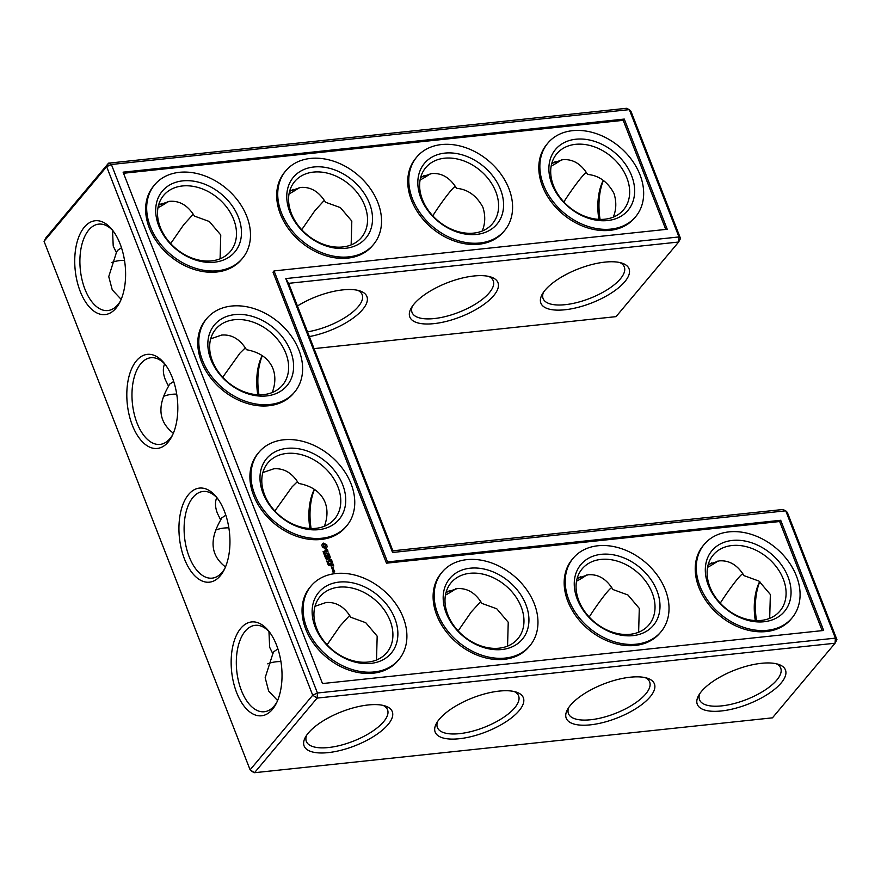 <?xml version="1.0" encoding="UTF-8"?>
<svg xmlns="http://www.w3.org/2000/svg" width="881" height="881" viewBox="0 0 881 881"><rect width="100%" height="100%" fill="white"/><g stroke="black" fill="none" stroke-linecap="round" stroke-linejoin="round"><path stroke-width="1.32" d="M562.375 276.535L567.727 273.628M619.905 262.571A43.576 16.838 -21.3 0 1 624.299 266.899A43.576 16.838 -21.3 0 1 589.807 298.417A43.576 16.838 -21.3 0 1 543.092 298.56A43.576 16.838 -21.3 0 1 543.39 292.404M603.276 180.352A43.455 23.104 -96 0 0 603.265 180.374A43.455 23.104 -96 0 0 598.882 219.369M613.264 217.144C616.392 209.667 616.612 201.716 613.936 193.302C607.56 181.695 598.772 175.407 587.594 174.449C581.075 163.8 572.782 158.888 562.695 159.681L551.759 163.437M586.427 172.588C583.872 173.083 571.406 189.966 563.84 201.947M561.439 159.857A43.576 16.838 -21.3 0 1 551.154 166.124M482.204 231.031C485.332 223.554 485.552 215.603 482.876 207.189C476.5 195.582 467.712 189.294 456.534 188.325C450.015 177.687 441.722 172.764 431.635 173.568L420.7 177.323M455.367 186.464C452.812 186.97 440.346 203.841 432.78 215.823M392.882 550.812L392.563 552.475L785.742 510.826L787.317 512.379L836.95 639.694L835.386 638.141L785.742 510.826L782.912 509.493L392.882 550.812L288.605 283.341L678.634 242.033L616.028 316.642L314.054 348.623M44.05 241.306L106.656 166.696L111.38 164.483L108.55 163.161L45.944 237.771L44.05 241.306L250.105 769.829L251.68 771.371L254.51 772.703L772.45 717.839L835.056 643.229L317.105 698.093L312.711 695.219L106.656 166.696L108.55 163.161L626.49 108.297L629.32 109.629L630.895 111.171L680.528 238.487L678.634 242.033L678.965 236.945L629.32 109.629L111.38 164.483L317.435 693.006L835.386 638.141L835.056 643.229L836.95 639.694M163.414 396.406A43.576 32.839 -140 0 1 176.718 394.126M215.559 530.131A43.576 32.839 -140 0 1 228.862 527.862M267.736 663.856A43.576 32.839 -140 0 1 280.929 661.587M124.507 260.391A43.576 32.839 40 0 0 111.314 262.648M604.773 219.215A43.576 32.839 40 0 0 623.561 209.777A43.576 32.839 40 0 0 611.282 156.62A43.576 32.839 40 0 0 556.803 153.757A43.576 32.839 40 0 0 559.787 197.036A43.576 32.839 40 0 0 604.773 219.215M604.939 262.12A47.31 18.281 -21.3 0 1 622.195 263.199A47.31 18.281 -21.3 0 1 591.592 302.976A47.31 18.281 -21.3 0 1 542.145 294.408A47.31 18.281 -21.3 0 1 604.939 262.12M603.408 180.44A47.189 25.097 -96 0 0 600.071 219.413M555.371 161.619A47.31 18.281 -21.3 0 1 551.693 163.657M473.725 233.102A43.576 32.839 40 0 0 492.501 223.664A43.576 32.839 40 0 0 480.222 170.496A43.576 32.839 40 0 0 425.743 167.643A43.576 32.839 40 0 0 428.728 210.922A43.576 32.839 40 0 0 473.725 233.102M430.38 173.733A43.576 16.838 -21.3 0 1 420.094 180.01M431.316 290.411L436.668 287.514M488.845 276.447A43.576 16.838 -21.3 0 1 493.239 280.786A43.576 16.838 -21.3 0 1 458.759 312.303A43.576 16.838 -21.3 0 1 412.044 312.447A43.576 16.838 -21.3 0 1 412.33 306.28M297.437 305.993A47.31 18.281 -21.3 0 1 342.819 289.882A47.31 18.281 -21.3 0 1 360.076 290.972A47.31 18.281 -21.3 0 1 358.369 313.889A47.31 18.281 -21.3 0 1 309.352 336.575M473.879 275.995A47.31 18.281 -21.3 0 1 491.135 277.086A47.31 18.281 -21.3 0 1 460.532 316.852A47.31 18.281 -21.3 0 1 411.086 308.295A47.31 18.281 -21.3 0 1 473.879 275.995M258.959 394.787A47.31 25.164 84 0 1 262.329 355.682M311.103 528.523A47.31 25.164 84 0 1 314.473 489.418M449.684 590.589A47.31 18.281 -21.3 0 1 445.995 592.627M711.804 562.827A47.31 18.281 -21.3 0 1 708.115 564.853M580.744 576.703A47.31 18.281 -21.3 0 1 577.055 578.74M756.493 620.609A47.189 25.097 84 0 1 759.829 581.636M250.105 769.829L254.51 772.703L317.105 698.093L317.435 693.006L312.711 695.219L250.105 769.829M499.241 691.089A47.31 18.281 -21.3 0 1 516.497 692.169A47.31 18.281 -21.3 0 1 485.894 731.946A47.31 18.281 -21.3 0 1 436.447 723.378A47.31 18.281 -21.3 0 1 499.241 691.089M368.181 704.965A47.31 18.281 -21.3 0 1 385.438 706.055A47.31 18.281 -21.3 0 1 354.834 745.822A47.31 18.281 -21.3 0 1 305.388 737.265A47.31 18.281 -21.3 0 1 368.181 704.965M630.3 677.203A47.31 18.281 -21.3 0 1 647.557 678.282A47.31 18.281 -21.3 0 1 616.953 718.059A47.31 18.281 -21.3 0 1 567.507 709.491A47.31 18.281 -21.3 0 1 630.3 677.203M761.36 663.316A47.31 18.281 -21.3 0 1 778.617 664.406A47.31 18.281 -21.3 0 1 748.013 704.172A47.31 18.281 -21.3 0 1 698.567 695.616A47.31 18.281 -21.3 0 1 761.36 663.316M120.113 243.905A47.189 25.097 -96 0 0 111.975 229.489A47.189 25.097 -96 0 0 78.519 237.617A47.189 25.097 -96 0 0 85.303 301.577A47.189 25.097 -96 0 0 119.706 302.524A47.189 25.097 -96 0 0 120.113 243.905M172.302 377.575A47.31 25.164 84 0 1 171.905 436.348A47.31 25.164 84 0 1 137.403 435.401A47.31 25.164 84 0 1 130.608 371.275A47.31 25.164 84 0 1 164.141 363.115A47.31 25.164 84 0 1 172.302 377.575M224.446 511.31A47.31 25.164 84 0 1 224.038 570.084A47.31 25.164 84 0 1 189.536 569.137A47.31 25.164 84 0 1 182.741 505A47.31 25.164 84 0 1 216.286 496.851A47.31 25.164 84 0 1 224.446 511.31M276.535 645.101A47.189 25.097 84 0 1 276.127 703.721A47.189 25.097 84 0 1 241.724 702.785A47.189 25.097 84 0 1 234.941 638.813A47.189 25.097 84 0 1 268.397 630.686A47.189 25.097 84 0 1 276.535 645.101M293.263 189.382A47.31 18.281 -21.3 0 1 289.574 191.419M162.203 203.269A47.31 18.281 -21.3 0 1 158.514 205.306M424.323 175.506A47.31 18.281 -21.3 0 1 420.633 177.544M173.689 381.451L169.559 384.204L168.546 386.241C156.983 406.196 158.58 421.856 173.348 433.232M456.677 705.494L462.029 702.598M225.833 515.187L221.704 517.929L220.691 519.977C209.127 539.932 210.724 555.592 225.492 566.957M587.737 691.618L593.089 688.711M325.629 719.381L330.981 716.484M277.592 700.56L268.628 691.001L265.17 677.698L272.824 653.746L269.652 647.293L268.958 631.512M277.9 648.945L273.848 651.665L272.824 653.746M718.797 677.731L724.149 674.835M300.256 304.297L305.608 301.39M121.479 247.748L117.426 250.468L116.402 252.55L108.748 276.612L112.261 289.893L121.171 299.364M607.604 220.547A47.31 35.647 40 0 0 618.341 155.904A47.31 35.647 40 0 0 549.326 163.216A47.31 35.647 40 0 0 607.604 220.547M351.145 244.907L351.816 221.076L340.385 207.619L325.474 202.212C318.955 191.562 310.663 186.651 300.575 187.455L289.64 191.21M324.307 200.35L314.847 210.735L301.72 229.71M476.544 234.423A47.31 35.647 40 0 0 487.281 169.791A47.31 35.647 40 0 0 418.266 177.103A47.31 35.647 40 0 0 476.544 234.423M288.605 283.341L285.785 278.583L678.965 236.945L680.528 238.487M357.796 290.334A43.576 16.838 -21.3 0 1 362.179 294.672A43.576 16.838 -21.3 0 1 307.513 331.851M285.785 278.583L392.563 552.475M257.781 394.743A43.576 23.17 84 0 1 262.186 355.66A43.576 23.17 84 0 1 262.208 355.605M309.914 528.479A43.576 23.17 84 0 1 314.319 489.396A43.576 23.17 84 0 1 314.352 489.34M455.741 588.816A43.576 16.838 -21.3 0 1 445.456 595.093M717.861 561.054A43.576 16.838 -21.3 0 1 707.575 567.331M586.801 574.941A43.576 16.838 -21.3 0 1 576.515 581.207M755.303 620.565A43.455 23.104 84 0 1 759.686 581.57A43.455 23.104 84 0 1 759.697 581.548M514.218 691.53A43.576 16.838 -21.3 0 1 518.601 695.869A43.576 16.838 -21.3 0 1 484.121 727.387A43.576 16.838 -21.3 0 1 437.405 727.53A43.576 16.838 -21.3 0 1 437.692 721.363M383.158 705.417A43.576 16.838 -21.3 0 1 387.541 709.756A43.576 16.838 -21.3 0 1 353.061 741.273A43.576 16.838 -21.3 0 1 306.346 741.406A43.576 16.838 -21.3 0 1 306.632 735.25M645.277 677.654A43.576 16.838 -21.3 0 1 649.66 681.993A43.576 16.838 -21.3 0 1 615.18 713.5A43.576 16.838 -21.3 0 1 568.465 713.643A43.576 16.838 -21.3 0 1 568.752 707.487M776.326 663.767A43.576 16.838 -21.3 0 1 780.72 668.106A43.576 16.838 -21.3 0 1 746.24 699.624A43.576 16.838 -21.3 0 1 699.525 699.767A43.576 16.838 -21.3 0 1 699.811 693.6M113.087 230.91A43.455 23.104 -96 0 0 98.738 224.126A43.455 23.104 -96 0 0 80.336 269.762A43.455 23.104 -96 0 0 107.889 310.541A43.455 23.104 -96 0 0 120.499 300.895M172.698 434.718A43.576 23.17 84 0 1 160.045 444.398A43.576 23.17 84 0 1 132.414 403.509A43.576 23.17 84 0 1 150.871 357.73A43.576 23.17 84 0 1 165.265 364.536M224.831 568.454A43.576 23.17 84 0 1 212.189 578.134A43.576 23.17 84 0 1 184.547 537.245A43.576 23.17 84 0 1 203.004 491.466A43.576 23.17 84 0 1 217.398 498.272M276.92 702.102A43.455 23.104 84 0 1 264.311 711.738A43.455 23.104 84 0 1 236.758 670.97A43.455 23.104 84 0 1 255.16 625.323A43.455 23.104 84 0 1 269.509 632.106M299.32 187.62A43.576 16.838 -21.3 0 1 289.034 193.886M168.26 201.496A43.576 16.838 -21.3 0 1 157.974 207.773M272.273 392.508C275.456 383.797 275.676 375.835 272.945 368.621C268.705 358.468 259.884 352.169 246.482 349.713C239.984 339.152 231.703 334.262 221.66 335.066L210.713 338.822M245.325 347.863L239.94 353.127L222.717 377.233M324.406 526.243C327.589 517.532 327.82 509.57 325.089 502.357C320.838 492.204 312.017 485.894 298.626 483.449C292.118 472.877 283.847 467.998 273.793 468.802L262.857 472.557M297.47 481.599L292.074 486.863L274.861 510.969M220.691 519.977L217.453 513.425C215.074 507.236 214.854 501.972 216.792 497.622M168.546 386.241L165.32 379.689C162.941 373.5 162.721 368.236 164.648 363.886M446.061 592.406L456.997 588.651C467.084 587.847 475.388 592.77 481.896 603.408L496.807 608.815L508.238 622.272L507.566 646.114M458.142 630.906L471.225 611.998L480.729 601.547M315.002 606.293L325.937 602.538C336.024 601.734 344.328 606.657 350.836 617.295L365.747 622.702L377.178 636.159L376.506 660.001M327.082 644.793L340.165 625.884L349.669 615.434M577.121 578.531L588.056 574.775C598.144 573.972 606.436 578.883 612.956 589.532L627.911 594.961L639.298 608.397L638.626 632.228M589.202 617.03C596.712 605.148 609.123 588.288 611.788 587.671M708.181 564.644L719.116 560.889C729.204 560.085 737.496 565.007 744.016 575.645L758.97 581.086L770.357 594.51L769.686 618.352M720.262 603.144C727.772 591.261 740.183 574.401 742.848 573.784M220.085 258.794L220.757 234.952L209.337 221.505L194.415 216.087C187.906 205.449 179.603 200.527 169.515 201.331L158.58 205.086M193.247 214.226L183.788 224.611L170.661 243.585M112.537 230.315L113.22 246.085L116.402 252.55M610.94 229.104A57.265 43.158 40 0 0 635.63 216.704A57.265 43.158 40 0 0 619.497 146.83A57.265 43.158 40 0 0 547.883 143.074A57.265 43.158 40 0 0 551.814 199.954A57.265 43.158 40 0 0 610.94 229.104M342.665 246.977A43.576 32.839 40 0 0 361.441 237.54A43.576 32.839 40 0 0 349.162 184.382A43.576 32.839 40 0 0 294.683 181.53A43.576 32.839 40 0 0 297.668 224.798A43.576 32.839 40 0 0 342.665 246.977M479.881 242.991A57.265 43.158 40 0 0 504.571 230.58A57.265 43.158 40 0 0 488.437 160.716A57.265 43.158 40 0 0 416.823 156.961A57.265 43.158 40 0 0 420.755 213.841A57.265 43.158 40 0 0 479.881 242.991M123.098 172.158L624.277 119.067L667.236 229.269L274.057 270.919L387.519 561.924L780.698 520.275L823.658 630.477L322.49 683.557L123.098 172.158M285.84 353.27A43.576 32.839 -140 0 1 282.526 385.162A43.576 32.839 -140 0 1 228.036 382.31A43.576 32.839 -140 0 1 215.757 329.142A43.576 32.839 -140 0 1 252.792 322.028A43.576 32.839 -140 0 1 285.84 353.27M337.985 486.995A43.576 32.839 -140 0 1 334.659 518.898A43.576 32.839 -140 0 1 280.18 516.046A43.576 32.839 -140 0 1 267.901 462.877A43.576 32.839 -140 0 1 304.936 455.752A43.576 32.839 -140 0 1 337.985 486.995M211.605 260.864A43.576 32.839 40 0 0 230.381 251.426A43.576 32.839 40 0 0 218.114 198.258A43.576 32.839 40 0 0 163.624 195.406A43.576 32.839 40 0 0 166.608 238.685A43.576 32.839 40 0 0 211.605 260.864M521.178 606.855A43.576 32.839 -140 0 1 517.863 638.747A43.576 32.839 -140 0 1 463.373 635.895A43.576 32.839 -140 0 1 451.105 582.726A43.576 32.839 -140 0 1 488.14 575.612A43.576 32.839 -140 0 1 521.178 606.855M652.237 592.968A43.576 32.839 -140 0 1 648.923 624.86A43.576 32.839 -140 0 1 594.433 622.008A43.576 32.839 -140 0 1 582.165 568.851A43.576 32.839 -140 0 1 619.189 561.726A43.576 32.839 -140 0 1 652.237 592.968M390.118 620.731A43.576 32.839 -140 0 1 386.803 652.634A43.576 32.839 -140 0 1 332.313 649.771A43.576 32.839 -140 0 1 320.045 596.613A43.576 32.839 -140 0 1 357.08 589.488A43.576 32.839 -140 0 1 390.118 620.731M783.297 579.081A43.576 32.839 -140 0 1 779.982 610.985A43.576 32.839 -140 0 1 725.492 608.132A43.576 32.839 -140 0 1 713.225 554.964A43.576 32.839 -140 0 1 750.249 547.85A43.576 32.839 -140 0 1 783.297 579.081M635.63 216.704L634.573 217.959A57.265 43.158 -140 0 1 609.894 230.359A57.265 43.158 -140 0 1 550.768 201.209A57.265 43.158 -140 0 1 546.837 144.33L547.883 143.074M345.495 248.31A47.31 35.647 40 0 0 356.221 183.677A47.31 35.647 40 0 0 287.206 190.979A47.31 35.647 40 0 0 345.495 248.31M504.571 230.58L503.514 231.835A57.265 43.158 -140 0 1 478.835 244.235A57.265 43.158 -140 0 1 419.708 215.096A57.265 43.158 -140 0 1 415.777 158.217L416.823 156.961M123.527 173.26L623.219 120.323L665.761 229.423M624.277 119.067L623.219 120.323M780.698 520.275L779.641 521.53L822.182 630.631M387.519 561.924L386.462 563.179L779.641 521.53M274.057 270.919L273.011 272.174L386.462 563.179M290.565 351.045A47.31 35.647 -140 0 1 244.522 392.585A47.31 35.647 -140 0 1 217.067 322.171A47.31 35.647 -140 0 1 290.565 351.045M342.698 484.781A47.31 35.647 -140 0 1 296.666 526.32A47.31 35.647 -140 0 1 269.212 455.906A47.31 35.647 -140 0 1 342.698 484.781M214.435 262.197A47.31 35.647 40 0 0 225.162 197.553A47.31 35.647 40 0 0 156.146 204.866A47.31 35.647 40 0 0 214.435 262.197M525.902 604.641A47.31 35.647 -140 0 1 479.87 646.18A47.31 35.647 -140 0 1 452.416 575.756A47.31 35.647 -140 0 1 525.902 604.641M656.962 590.755A47.31 35.647 -140 0 1 610.929 632.294A47.31 35.647 -140 0 1 583.475 561.88A47.31 35.647 -140 0 1 656.962 590.755M394.842 618.517A47.31 35.647 -140 0 1 348.81 660.056A47.31 35.647 -140 0 1 321.356 589.642A47.31 35.647 -140 0 1 394.842 618.517M788.021 576.868A47.31 35.647 -140 0 1 741.989 618.407A47.31 35.647 -140 0 1 714.535 547.993A47.31 35.647 -140 0 1 788.021 576.868M792.052 617.9L790.995 619.156A57.265 43.158 -140 0 1 719.392 615.412A57.265 43.158 -140 0 1 703.258 545.537L704.304 544.282A57.265 43.158 -140 0 1 752.98 534.921A57.265 43.158 -140 0 1 796.413 575.987A57.265 43.158 -140 0 1 792.052 617.9A57.265 43.158 -140 0 1 720.438 614.156A57.265 43.158 -140 0 1 704.304 544.282M660.992 631.787L659.935 633.043A57.265 43.158 -140 0 1 588.332 629.287A57.265 43.158 -140 0 1 572.198 559.413L573.245 558.158A57.265 43.158 -140 0 1 621.92 548.808A57.265 43.158 -140 0 1 665.353 589.863A57.265 43.158 -140 0 1 660.992 631.787A57.265 43.158 -140 0 1 589.378 628.032A57.265 43.158 -140 0 1 573.245 558.158M529.933 645.674L528.886 646.918A57.265 43.158 -140 0 1 457.272 643.174A57.265 43.158 -140 0 1 441.139 573.3L442.185 572.044A57.265 43.158 -140 0 1 490.86 562.684A57.265 43.158 -140 0 1 534.293 603.749A57.265 43.158 -140 0 1 529.933 645.674A57.265 43.158 -140 0 1 458.318 641.919A57.265 43.158 -140 0 1 442.185 572.044M398.873 659.55L397.827 660.805A57.265 43.158 -140 0 1 326.212 657.05A57.265 43.158 -140 0 1 310.079 587.175L311.125 585.931A57.265 43.158 -140 0 1 359.8 576.57A57.265 43.158 -140 0 1 403.234 617.625A57.265 43.158 -140 0 1 398.873 659.55A57.265 43.158 -140 0 1 327.258 655.794A57.265 43.158 -140 0 1 311.125 585.931M334.229 570.646L334.725 571.923L332.996 572.11L332.412 571.009L333.029 571.769L334.229 570.646L333.392 571.02M333.668 569.203L333.965 570.503L332.291 569.522L333.668 569.203L332.434 569.622M333.558 568.917L332.269 569.049L331.763 567.771L333.051 567.628L333.558 568.917M333.205 564.181L333.745 565.998L332.952 564.38L331.994 564.49L332.335 565.811L331.674 564.523L330.705 564.622L331.179 566.263L330.419 564.314L332.974 564.457M328.283 564.666L328.448 565.591L328.316 564.853L329.648 565.283L329.384 564.578L329.34 565.25L328.15 564.82M332.566 563.014L330.089 563.565M327.82 563.466L327.985 564.402L327.853 563.664L329.175 564.093L328.921 563.388L328.877 564.049L327.688 563.631M327.897 563.146L328.734 562.893L328.459 562.199L327.842 562.959L327.214 562.298L327.897 563.146M331.84 560.69L332.379 562.507L331.586 560.889L330.628 560.999L330.981 562.32L330.309 561.032L329.065 560.823L331.608 560.966M326.73 561.638L328.195 561.77L326.84 561.208M329.23 558.719L331.355 559.887L328.58 560.008L330.65 559.611L328.767 558.774L329.868 557.618L327.776 557.497L330.32 557.233L329.031 558.961M327.325 559.644L326.245 559.942L327.479 559.556L326.609 559.292L327.104 558.609L325.783 558.752L326.994 558.796L326.366 559.248L327.148 559.853M326.653 557.453L325.331 557.596L325.673 558.477L325.552 557.75L326.994 558.334L326.477 557.662M325.287 557.188L326.344 557.067L326.157 556.186L324.836 556.318L325.287 557.188M329.329 554.689L330.1 556.649L329.296 555.03L328.338 555.129L328.69 556.451L328.018 555.173L327.06 555.272L327.534 556.913L326.675 555.14L329.329 554.689L326.73 555.25M325.21 554.127L324.362 555.118L325.684 554.975L324.538 554.92L325.287 553.951L323.966 554.083L325.21 554.127L324.307 554.964M328.503 552.971L329.164 554.259L328.624 553.301L326.003 553.411L328.503 552.971L326.168 553.51M324.45 553.664L324.847 552.827L323.525 552.971L324.45 553.664M326.245 549.645L327.754 550.207L327.93 551.583L327.038 549.909L326.686 551.858L325.188 551.319L325.199 549.854L326.333 551.561L326.245 549.645M323.448 552.53L324.571 552.013L323.988 551.55L323.69 552.453L323.085 551.638L323.448 552.53M325.981 544.403L327.325 546.451L326.422 548.147L324.571 548.345L322.468 546.969L321.73 545.086L323.492 543.114L325.981 544.403L322.633 543.588M346.729 525.814L345.682 527.069A57.265 43.158 -140 0 1 274.068 523.314A57.265 43.158 -140 0 1 257.935 453.451L258.992 452.195A57.265 43.158 -140 0 1 307.656 442.835A57.265 43.158 -140 0 1 351.09 483.9A57.265 43.158 -140 0 1 346.729 525.814A57.265 43.158 -140 0 1 275.125 522.07A57.265 43.158 -140 0 1 258.992 452.195M294.595 392.078L293.538 393.333A57.265 43.158 -140 0 1 221.924 389.589A57.265 43.158 -140 0 1 205.802 319.715L206.848 318.459A57.265 43.158 -140 0 1 255.523 309.099A57.265 43.158 -140 0 1 298.945 350.164A57.265 43.158 -140 0 1 294.595 392.078A57.265 43.158 -140 0 1 222.981 388.334A57.265 43.158 -140 0 1 206.848 318.459M373.511 244.466L372.454 245.722A57.265 43.158 -140 0 1 347.775 258.122A57.265 43.158 -140 0 1 288.649 228.972A57.265 43.158 -140 0 1 284.717 172.092L285.763 170.837A57.265 43.158 40 0 0 289.695 227.716A57.265 43.158 40 0 0 348.832 256.867A57.265 43.158 40 0 0 373.511 244.466A57.265 43.158 40 0 0 357.378 174.592A57.265 43.158 40 0 0 285.763 170.837M242.451 258.353L241.405 259.598A57.265 43.158 -140 0 1 216.715 272.009A57.265 43.158 -140 0 1 157.589 242.859A57.265 43.158 -140 0 1 153.657 185.979L154.704 184.724A57.265 43.158 40 0 0 158.635 241.603A57.265 43.158 40 0 0 217.772 270.753A57.265 43.158 40 0 0 242.451 258.353A57.265 43.158 40 0 0 226.318 188.479A57.265 43.158 40 0 0 154.704 184.724M333.657 571.703L332.93 572.066M332.864 567.992L331.719 568.058M332.787 564.402L330.375 564.6M331.432 560.911L329.12 561.098M331.322 559.567L330.584 559.688M330.276 557.761L327.831 557.783M330.65 559.611L328.734 560.107M329.868 557.618L328.778 558.708M326.411 559.336L326.994 558.796M325.937 557.012L325.695 556.418L326.388 556.803M325.871 556.957L325.574 557.508M324.131 553.191L324.825 553.532L324.241 553.081M327.082 549.557L326.267 549.931M326.333 551.561L325.783 551.902M325.001 550.834L324.957 550.196M326.609 549.953L326.411 551.891M326.587 544.568L325.717 544.722M326.884 545.009L326.322 544.876M334.439 571.615L333.723 571.031L334.439 571.615L333.613 571.747M333.271 568.608L332.049 568.08L333.271 568.608L332.192 569.005M325.794 546.594L323.712 547.101L323.261 544.932L324.494 547.024L325.496 546.925L325.805 545.636L324.549 544.502L323.261 544.932M325.331 557.034L325.056 556.484L325.232 557.144"/></g></svg>
